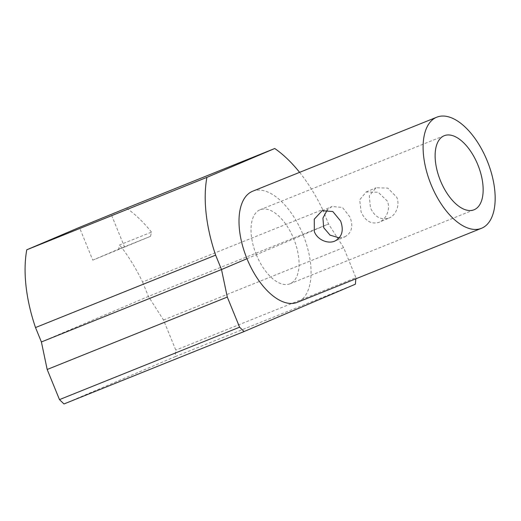 <?xml version="1.0" encoding="UTF-8"?>
<svg xmlns="http://www.w3.org/2000/svg" width="521" height="521" viewBox="0 0 521 521"><rect width="100%" height="100%" fill="white"/><g stroke="black" fill="none" stroke-linecap="round" stroke-linejoin="round"><path stroke-width="0.39" stroke-dasharray="2.6 1.95" d="M252.698 191.214A59.876 30.478 -111.9 0 1 303.085 234.834A59.876 30.478 -111.9 0 1 297.374 302.323M388.718 218.175C395.823 215.538 400.265 205.281 396.728 197.185L387.819 188.12L376.051 187.775L369.317 195.772L370.431 207.755C374.632 216.86 380.727 220.331 388.718 218.175L378.787 222.402C371.011 224.479 365.104 220.924 361.079 211.734L359.692 199.862L366.12 192.002L378.181 192.216L387.383 201.158C390.926 209.318 385.918 219.706 378.787 222.402M339.295 237.869L344.941 236.801L335.003 241.028M344.713 236.892C351.766 233.037 353.518 226.427 349.982 217.068L342.434 207.423L332.046 206.498L327.351 209.813M256.332 254.723A39.922 20.319 68.1 0 0 289.923 283.808A39.922 20.319 68.1 0 0 293.733 238.813A39.922 20.319 68.1 0 0 260.142 209.735A39.922 20.319 68.1 0 0 256.332 254.723M92.784 260.148L118.638 249.149L119.609 244.948L151.487 232.132L150.517 236.332L92.784 260.148L79.42 227.397M150.517 236.332L118.638 249.149M124.669 247.332L111.299 214.58M151.487 232.132A111.566 56.789 68.1 0 0 126.512 208.113M299.595 172.353A111.566 56.789 -111.9 0 1 322.675 209.598L142.559 282.024A111.566 56.789 68.1 0 0 119.609 244.948M63.972 403.964L175.271 356.611L175.798 350.132L163.503 320.005L148.433 296.423L142.559 282.024M355.394 284.192L175.271 356.611M322.675 209.598L328.556 223.997L343.619 247.579L355.915 277.706L175.798 350.132M355.915 277.706L355.823 278.82M343.619 247.579L163.503 320.005M246.98 258.703L328.556 223.997L148.433 296.423L41.393 341.958M474.032 209.781L289.923 283.808M322.115 210.725L332.046 206.498M366.12 192.002L376.051 187.775M444.244 135.707L260.142 209.735"/><path stroke-width="0.78" d="M481.476 228.296L297.374 302.323A59.876 30.478 -111.9 0 1 246.98 258.703A59.876 30.478 -111.9 0 1 252.698 191.214L436.8 117.186A59.876 30.478 68.1 0 0 431.088 184.675A59.876 30.478 68.1 0 0 481.476 228.296A59.876 30.478 68.1 0 0 487.187 160.813A59.876 30.478 68.1 0 0 436.8 117.186M340.63 221.047C343.984 230.471 342.037 237.166 334.782 241.119C327.833 244.134 317.471 239.881 314.326 231.624L314.267 219.191L322.115 210.725L332.808 211.526L340.63 221.047M327.351 209.813L322.942 218.058L323.678 227.644L330.08 235.16L339.295 237.869M477.835 164.786A39.922 20.319 -111.9 0 1 474.032 209.781A39.922 20.319 -111.9 0 1 440.44 180.696A39.922 20.319 -111.9 0 1 444.244 135.707A39.922 20.319 -111.9 0 1 477.835 164.786M239.595 327.188L227.299 297.068L221.51 269.539L215.635 255.14A111.566 56.789 -111.9 0 1 206.896 177.374L274.749 148.505L126.512 208.113L79.42 227.397L26.779 249.793A111.566 56.789 68.1 0 0 35.513 327.559L41.393 341.958L47.183 369.487L59.479 399.614L63.972 403.964L244.095 331.538L239.595 327.188L59.479 399.614M274.749 148.505A111.566 56.789 -111.9 0 1 299.595 172.353M355.823 278.82L355.394 284.192L244.095 331.538M206.896 177.374L26.779 249.793M215.635 255.14L35.513 327.559M246.98 258.703L221.51 269.539L41.393 341.958M227.299 297.068L47.183 369.487"/></g></svg>

